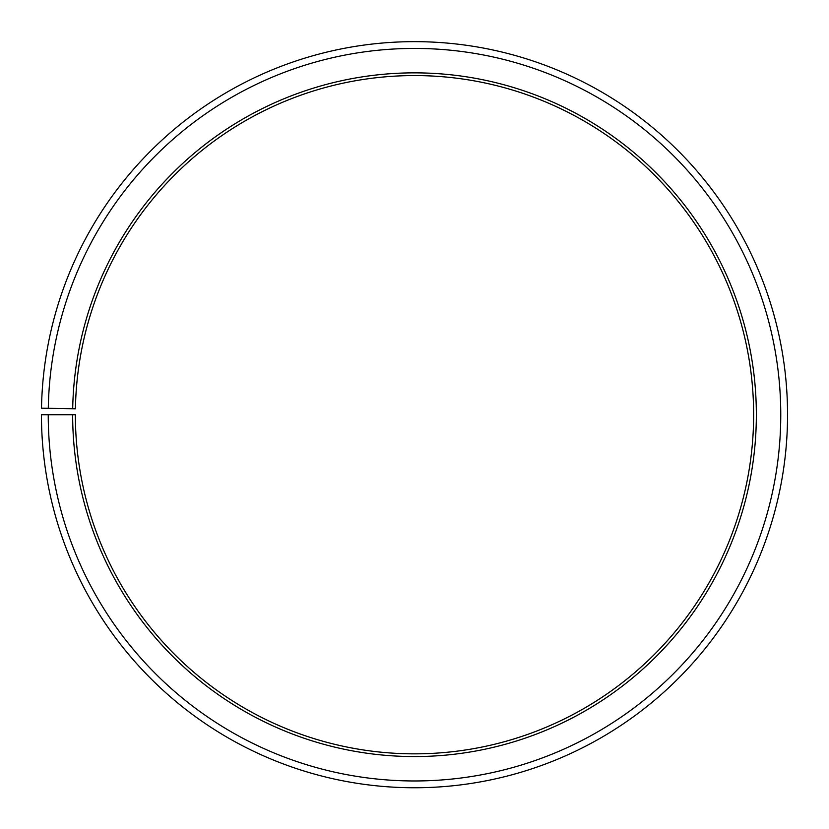 <?xml version="1.0" encoding="UTF-8"?>
<svg xmlns="http://www.w3.org/2000/svg" width="829" height="829" viewBox="0 0 829 829"><rect width="100%" height="100%" fill="white"/><g stroke="black" fill="none" stroke-linecap="round" stroke-linejoin="round"><path stroke-width="1.24" d="M753.634 414.707A339.134 339.134 0 0 0 417.464 75.584A339.134 339.134 0 0 0 75.418 408.78L72.703 408.738A341.849 341.849 0 0 1 417.484 72.869A341.849 341.849 0 0 1 756.349 414.707A341.849 341.849 0 0 1 414.5 756.556A341.849 341.849 0 0 1 72.651 414.707L75.366 414.707A339.134 339.134 0 0 0 414.5 753.841A339.134 339.134 0 0 0 753.634 414.707M48.289 408.314L41.502 408.189A373.05 373.05 0 0 1 417.754 41.668A373.05 373.05 0 0 1 787.55 414.707A373.05 373.05 0 0 1 414.5 787.757A373.05 373.05 0 0 1 41.45 414.707L48.237 414.707A366.263 366.263 0 0 0 414.5 780.97A366.263 366.263 0 0 0 780.763 414.707A366.263 366.263 0 0 0 417.692 48.445A366.263 366.263 0 0 0 48.289 408.314L72.703 408.738M48.237 414.707L72.651 414.707"/></g></svg>
